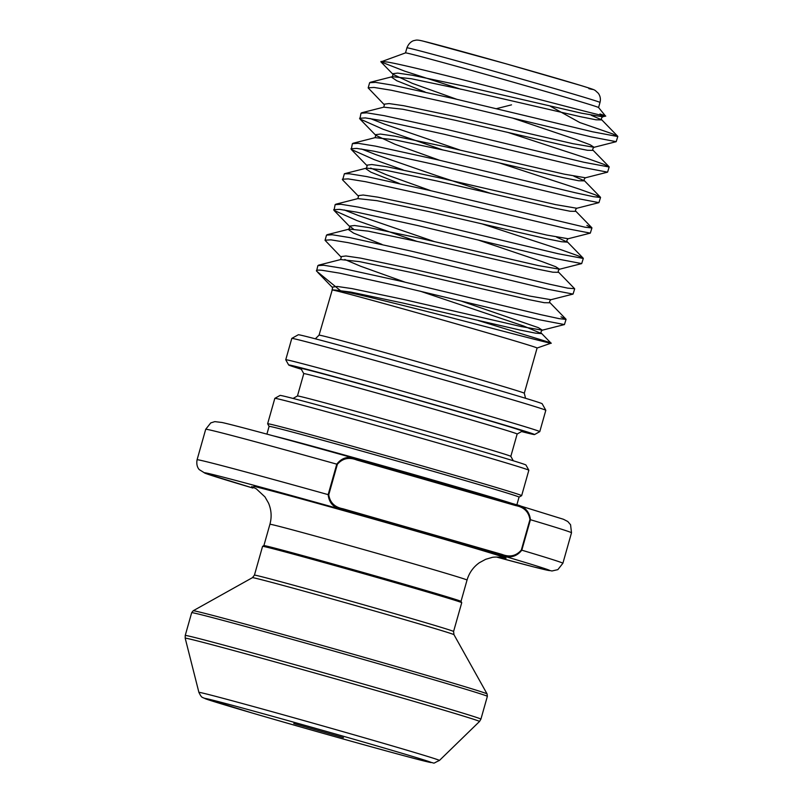 <?xml version="1.0" encoding="UTF-8"?>
<svg xmlns="http://www.w3.org/2000/svg" width="803" height="803" viewBox="0 0 803 803"><rect width="100%" height="100%" fill="white"/><g stroke="black" fill="none" stroke-linecap="round" stroke-linejoin="round"><path stroke-width="1.2" d="M521.559 431.552A127.777 1.496 -164.2 0 0 529.067 433.449A127.777 1.496 -164.2 0 0 534.547 434.564A127.777 1.496 -164.2 0 0 430.9 403.678A127.777 1.496 -164.2 0 0 294.159 366.068A127.777 1.496 -164.2 0 0 288.668 364.984A127.777 1.496 -164.2 0 0 301.306 369.229M288.668 364.984L285.748 359.774A132.003 1.546 15.8 0 1 285.748 359.754A132.003 1.546 15.8 0 1 291.419 360.888A132.003 1.546 15.8 0 1 431.954 399.533A132.003 1.546 15.8 0 1 539.777 431.633A132.003 1.546 15.8 0 1 539.757 431.643L534.547 434.564M274.837 398.348L280.046 395.427A127.777 1.496 15.8 0 1 285.527 396.541A127.777 1.496 15.8 0 1 420.852 433.761A127.777 1.496 15.8 0 1 525.935 465.007L528.846 470.217A132.003 1.546 -164.2 0 0 420.29 437.936A132.003 1.546 -164.2 0 0 280.498 399.492A132.003 1.546 -164.2 0 0 274.837 398.348A132.003 1.546 -164.2 0 0 274.827 398.358L267.63 423.763A132.003 1.546 -164.2 0 0 267.64 423.783A132.003 1.546 -164.2 0 1 273.311 424.897A132.003 1.546 -164.2 0 1 413.836 463.542A132.003 1.546 -164.2 0 1 521.659 495.642A132.003 1.546 -164.2 0 0 521.659 495.642L528.846 470.237A132.003 1.546 -164.2 0 0 528.846 470.217M303.765 373.636L300.854 368.436A115.1 1.345 15.8 0 1 305.802 369.41A115.1 1.345 15.8 0 1 428.983 403.287A115.1 1.345 15.8 0 1 522.351 431.111L517.152 434.021A110.884 1.295 -164.2 0 0 426.584 407.051A110.884 1.295 -164.2 0 0 308.533 374.579A110.884 1.295 -164.2 0 0 303.775 373.626L297.451 395.969A110.884 1.295 15.8 0 1 302.209 396.933A110.884 1.295 15.8 0 1 419.638 429.224A110.884 1.295 15.8 0 1 510.818 456.345L513.288 460.761M291.8 338.394L298.314 334.761A126.723 1.476 15.8 0 1 303.755 335.865A126.723 1.476 15.8 0 1 437.956 372.763A126.723 1.476 15.8 0 1 542.166 403.758L545.809 410.273A132.003 1.546 -164.2 0 0 545.809 410.273A132.003 1.546 -164.2 0 0 437.254 377.992A132.003 1.546 -164.2 0 0 297.461 339.549A132.003 1.546 -164.2 0 0 291.8 338.394A132.003 1.546 -164.2 0 0 291.79 338.414L285.748 359.754M453.585 631.489L461.735 602.692A103.487 1.204 -164.2 0 0 461.735 602.672L461.002 601.367A102.433 1.194 -164.2 0 0 376.768 576.323A102.433 1.194 -164.2 0 0 268.292 546.492A102.433 1.194 -164.2 0 0 263.896 545.598L262.591 546.321A103.487 1.204 -164.2 0 0 262.581 546.331L254.431 575.129A103.487 1.204 15.8 0 1 258.877 576.022A103.487 1.204 15.8 0 1 369.059 606.325A103.487 1.204 15.8 0 1 453.585 631.489L453.966 634.681A104.721 1.225 -164.2 0 0 367.844 609.065A104.721 1.225 -164.2 0 0 256.93 578.572A104.721 1.225 -164.2 0 0 252.443 577.658L193.192 610.762A152.721 1.787 15.8 0 1 199.746 612.097A152.721 1.787 15.8 0 1 361.48 656.573A152.721 1.787 15.8 0 1 487.08 693.922L487.361 696.352A153.644 1.797 -164.2 0 0 361.862 658.992A153.644 1.797 -164.2 0 0 198.281 614.004A153.644 1.797 -164.2 0 0 191.676 612.679L185.232 635.464A153.644 1.797 15.8 0 1 191.837 636.779A153.644 1.797 15.8 0 1 355.408 681.767A153.644 1.797 15.8 0 1 480.917 719.127L479.511 721.485A152.941 1.787 -164.2 0 0 355.077 684.427A152.941 1.787 -164.2 0 0 191.766 639.509A152.941 1.787 -164.2 0 0 185.192 638.204L185.232 635.464M461.735 602.672A103.487 1.204 -164.2 0 0 376.627 577.367A103.487 1.204 -164.2 0 0 267.028 547.224A103.487 1.204 -164.2 0 0 262.591 546.321M293.757 723.513L343.433 737.656L293.757 723.513M600.795 115.2L602.702 116.816L605.522 116.054L598.556 107.502A100.325 1.174 -164.2 0 0 515.817 82.91A100.325 1.174 -164.2 0 0 409.811 53.761A100.325 1.174 -164.2 0 0 405.525 52.888L380.913 61.881L404.762 71.176L461.093 89.314M521.649 495.662L519.049 497.107A129.885 1.516 -164.2 0 0 412.953 465.519A129.885 1.516 -164.2 0 0 274.676 427.487A129.885 1.516 -164.2 0 0 269.095 426.363L266.897 434.122M521.328 550.045L521.809 550.185A190.08 2.218 15.8 0 1 562.883 563.274L557.854 569.638L551.962 570.983L534.005 566.988L496.515 557.041A179.521 2.098 -164.2 0 0 501.303 555.305L342.409 509.724A179.521 2.098 -164.2 0 0 212.092 474.342A179.521 2.098 -164.2 0 0 252.915 488.053L205.187 473.298L199.335 469.665C199.244 469.594 195.842 466.513 197.086 459.768A190.08 2.218 15.8 0 1 205.257 461.404A190.08 2.218 15.8 0 1 328.156 494.638L336.778 464.164C341.907 457.539 348.572 455.793 356.783 458.925L515.998 504.595L563.435 519.27L567.771 521.498L570.562 524.73L571.505 532.79A190.08 2.218 -164.2 0 0 530.432 519.712L521.809 550.185C516.6 556.79 509.764 558.486 501.303 555.305L501.895 554.361C509.694 557.443 516.168 555.997 521.328 550.045L529.95 519.561C528.705 511.782 523.947 507.125 515.697 505.589L515.687 504.505C524.52 506.251 529.428 511.32 530.432 519.712L529.95 519.561M599.931 113.976C620.488 120.681 584.443 111.185 527.36 96.34C470.909 81.655 405.515 65.033 387.397 62.042L380.963 61.429M561.016 316.834L566.025 319.413L559.089 318.63L540.861 314.686L402.203 281.512L341.004 268.051L323.729 265.251L317.878 265.602L316.553 271.103L340.141 290.385M566.055 319.363L564.439 324.563L539.425 319.775L400.757 286.591L339.559 273.14L322.294 270.33C317.797 269.878 315.88 270.139 316.553 271.103M550.065 106.066L579.816 122.558L612.769 133.95L617.768 136.53L592.614 131.802L453.946 98.618L392.747 85.168L375.483 82.358L369.631 82.709L368.175 87.908L384.396 104.842L384.035 104.199L389.053 103.577L403.708 105.715L455.522 116.596L572.91 143.677L594.079 147.29L616.192 141.679L591.179 136.881L452.511 103.707L391.312 90.247L374.047 87.447L368.196 87.788M617.808 136.48L616.192 141.679M508.169 132.505L587.736 158.572L604.147 164.424L609.146 167.014L583.982 162.286L445.324 129.102L384.125 115.652L366.861 112.842L361.009 113.193L359.885 118.954L382.991 129.213L442.493 149.83M609.176 166.964L607.57 172.153L582.546 167.365L443.888 134.181L382.69 120.731L365.425 117.921L359.563 118.272M499.546 162.989L579.114 189.056L595.515 194.908L600.524 197.488L593.588 196.705L575.36 192.77L436.702 159.586L375.503 146.136L358.228 143.325L352.376 143.677L351.262 149.428L374.369 159.687L403.096 169.915M600.554 197.438L598.938 202.637L573.924 197.849L435.266 164.665L374.068 151.215L356.793 148.404L350.941 148.756M586.893 225.392L591.891 227.972L584.965 227.189L428.069 190.07L366.881 176.61L349.606 173.809L344.387 173.739L342.63 179.912L358.519 196.283L358.158 195.651L363.177 195.019L377.832 197.157L429.655 208.037L547.034 235.118L568.203 238.742L590.315 233.121L565.302 228.323L426.634 195.149L365.435 181.689L348.171 178.888L342.319 179.24M591.931 227.922L590.315 233.121M482.292 223.957L561.859 250.014L578.27 255.866L583.269 258.456L558.115 253.728L419.447 220.544L358.248 207.094L340.984 204.283L335.132 204.635L334.008 210.396L357.114 220.654L416.616 241.271M583.309 258.405L581.693 263.595L556.67 258.807L418.012 225.623L356.813 212.173L339.549 209.362L333.687 209.713M327.132 234.707L349.245 229.086L368.206 231.154L420.029 242.044L537.408 269.115L552.876 272.207L558.697 272.317L574.587 288.689L567.711 288.147L549.483 284.212L410.825 251.028L349.626 237.578L332.362 234.767L326.5 235.118L325.054 240.308L341.275 257.251L340.904 256.609L345.932 255.976L360.577 258.114L412.401 269.005L529.779 296.076L550.958 299.7L573.061 294.079L548.047 289.291L409.389 256.107L348.191 242.657L330.916 239.846L325.064 240.197M574.677 288.879L573.061 294.079M370.203 118.533L384.426 124.124L460.199 150.121M361.581 149.017L375.804 154.608L436.521 175.626L490.924 193.473M344.326 209.984L358.55 215.575L434.333 241.562M332.231 289.943L319.052 335.152A106.658 1.245 15.8 0 1 323.629 336.076A106.658 1.245 15.8 0 1 437.183 367.302A106.658 1.245 15.8 0 1 524.299 393.239L537.097 348.02A106.658 1.245 -164.2 0 0 449.971 322.083A106.658 1.245 -164.2 0 0 336.427 290.857A106.658 1.245 -164.2 0 0 332.231 289.943L335.845 290.104C350.118 291.84 417.108 308.804 472.696 323.278C529.207 337.973 563.606 347.067 547.164 341.687L478.317 320.548M537.087 348.03L551.009 343.182L547.164 341.687M342.991 508.781L342.409 509.724C333.817 508.038 329.069 503.009 328.156 494.638L328.738 494.809C329.993 502.588 334.741 507.245 342.991 508.781L501.895 554.361M515.697 505.589L356.793 460.009C348.994 456.937 342.52 458.372 337.36 464.325L336.778 464.164A190.08 2.218 -164.2 0 0 205.709 429.284L210.737 422.92L214.813 421.625L221.999 422.488C234.627 425.239 290.054 440.205 356.562 458.864L515.998 504.595M356.793 460.009L356.562 458.864M423.833 41.304A89.755 1.044 15.8 0 1 531.867 71.156A89.755 1.044 15.8 0 1 588.86 88.641M406.94 47.819C409.52 41.214 414.358 40.471 413.946 40.602L415.673 40.22C416.877 39.859 419.467 40.19 423.442 41.204L506.482 63.919L580.549 85.409C595.244 89.956 593.547 89.575 595.304 90.518L598.335 93.299C600.303 96.079 600.855 99.13 600.002 102.453A100.325 1.174 -164.2 0 0 518.055 78.052A100.325 1.174 -164.2 0 0 411.256 48.682A100.325 1.174 -164.2 0 0 406.94 47.819L405.505 52.888M426.202 761.505A117.68 1.375 -164.2 0 0 351.493 738.579A117.68 1.375 -164.2 0 0 209.854 699.443A117.68 1.375 -164.2 0 0 284.563 722.369A117.68 1.375 -164.2 0 0 426.202 761.505M439.442 760.451C430.488 764.496 437.806 763.091 426.513 761.585C406.92 756.958 311.042 730.238 252.092 712.984L203.139 697.807C202.557 696.853 202.055 698.901 198.903 692.387A124.997 1.455 15.8 0 1 204.283 693.451A124.997 1.455 15.8 0 1 337.752 730.168A124.997 1.455 15.8 0 1 439.442 760.451L479.511 721.485M502.287 557.443C502.748 557.262 493.765 556.64 491.597 557.573L485.664 559.31L479.341 562.742C473.258 567.089 469.163 572.86 467.045 580.047A102.433 1.194 -164.2 0 0 383.372 555.144A102.433 1.194 -164.2 0 0 274.325 525.152A102.433 1.194 -164.2 0 0 269.918 524.269L263.886 545.598M511.973 503.441A129.885 1.516 -164.2 0 0 394.163 468.962A129.885 1.516 -164.2 0 0 272.97 435.758M501.534 557.312A134.111 1.566 -164.2 0 0 413.284 530.351A134.111 1.566 -164.2 0 0 253.828 486.317M337.36 464.325L328.738 494.809M591.098 115.2L601.828 119.908C600.985 119.105 601.286 118.081 602.702 116.816L581.533 113.193L464.154 86.122L412.33 75.231L397.676 73.093L392.657 73.725L393.028 74.358L412.32 83.341L456.817 99.301M512.274 117.961L576.343 139.592L590.135 144.771L594.079 147.29C592.654 148.555 592.363 149.589 593.196 150.392L587.374 150.281L571.907 147.2L454.528 120.119L402.715 109.228L383.754 107.16L384.386 104.822M573.844 176.158L584.574 180.866C583.741 180.073 584.032 179.039 585.457 177.774L564.278 174.161L446.9 147.079L395.076 136.189L380.431 134.061L375.413 134.683L375.774 135.326L395.066 144.299L439.562 160.259M591.841 227.721L575.952 211.35C575.119 210.557 575.41 209.523 576.825 208.258L555.656 204.635L438.277 177.563L386.454 166.673L371.799 164.535L366.78 165.167L367.152 165.799L351.262 149.428M370.655 168.048L386.444 174.783L430.94 190.743M477.775 239.886L541.844 261.517L555.626 266.696L559.581 269.216L538.401 265.602L421.023 238.521L369.209 227.63L354.555 225.502L349.536 226.125L353.4 229.006M344.778 259.489L360.567 266.225L405.063 282.184M460.52 300.854L538.381 327.664L542.326 330.184L521.157 326.56L403.779 299.489L351.955 288.598L337.3 286.46L332.281 287.093L332.653 287.725L317.707 272.327M617.708 136.279L601.828 119.908L595.997 119.808L580.539 116.716L463.16 89.635L411.337 78.744L392.376 76.676L391.663 77.239L396.722 80.722L425.138 92.014M600.463 197.247L584.574 180.866L578.742 180.765L563.284 177.674L445.906 150.603L394.082 139.712L375.101 137.644L375.754 135.305L359.885 118.954M575.952 211.35L570.12 211.249L554.662 208.158L437.284 181.076L385.46 170.196L366.499 168.118L365.787 168.68L370.845 172.163L399.262 183.455M556.589 237.126L567.42 242.155L561.498 241.723L546.03 238.642L428.651 211.56L376.838 200.67L357.877 198.602L335.764 204.223M334.008 210.396L349.897 226.767L348.532 229.648L353.591 233.121L382.007 244.413M565.964 319.172L550.075 302.791L544.243 302.691L528.786 299.599L411.407 272.518L359.583 261.637L340.623 259.56L341.255 257.231M420.27 291.198L523.596 325.998L541.543 333.596L535.621 333.165L520.153 330.083L402.775 303.002L350.961 292.111L333.446 289.883M319.052 335.152L315.328 338.806M254.431 575.129L252.443 577.658M251.761 486.548L256.338 488.876L264.96 496.896L268.543 503.13C271.424 510.015 271.886 517.062 269.918 524.269M467.045 580.047L461.012 601.377M453.966 634.681L487.08 693.922M487.361 696.352L480.917 719.127M600.002 102.453L598.566 107.522M545.809 410.293L539.777 431.633M517.152 434.011L510.828 456.355M519.049 497.097L516.861 504.846M571.505 532.79L562.883 563.274M269.085 426.373L267.64 423.783M496.314 108.696L511.521 104.852M198.903 692.387L185.192 638.204M205.709 429.284L197.086 459.768M191.676 612.679L193.192 610.762M524.299 393.239L525.553 398.298M370.263 82.297L392.376 76.676L393.028 74.358L380.913 61.881M585.457 177.774L607.57 172.153M576.825 208.258L598.938 202.637M558.697 272.317C557.864 271.514 558.155 270.481 559.581 269.216L581.693 263.595M551.019 343.142L541.443 333.275C540.61 332.472 540.911 331.448 542.326 330.184L564.439 324.563M332.041 290.024L332.633 287.715M344.387 173.739L366.479 168.128L367.132 165.789M583.209 258.205L567.319 241.833C566.486 241.03 566.777 240.007 568.203 238.742M357.847 198.612L358.509 196.263M550.075 302.791C549.242 301.998 549.533 300.964 550.958 299.7M318.51 265.181L340.623 259.56M353.009 143.265L375.121 137.644M361.641 112.781L383.754 107.16M609.086 166.763L593.196 150.392M297.451 395.969L293.045 398.439"/></g></svg>
